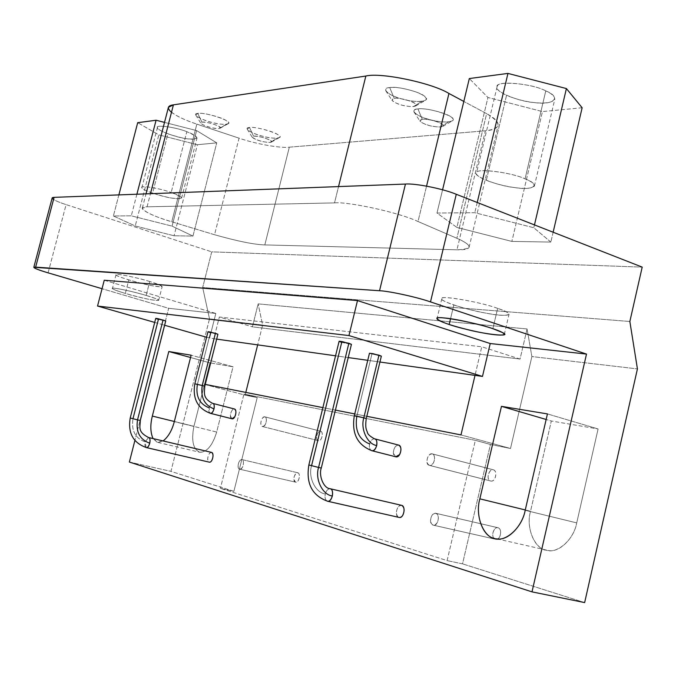 <?xml version="1.0" encoding="UTF-8"?>
<svg xmlns="http://www.w3.org/2000/svg" width="676" height="676" viewBox="0 0 676 676"><rect width="100%" height="100%" fill="white"/><g stroke="black" fill="none" stroke-linecap="round" stroke-linejoin="round"><path stroke-width="0.51" stroke-dasharray="3.38 2.54" d="M201.887 122.094C207.583 122.195 213.286 123.649 218.999 126.471C221.525 128.846 218.686 129.175 210.481 127.451C202.259 124.975 199.395 123.193 201.887 122.094L197.806 113.424C205.555 111.895 234.352 121.596 228.057 123.767L226.232 124.299L220.046 128.263C223.731 126.987 206.535 121.241 201.887 122.094L200.645 122.998C202.209 125.525 214.038 129.057 218.956 128.575L226.232 124.299C217.993 125.136 198.457 119.28 195.761 114.988L197.806 113.424L201.887 122.094M394.26 98.375C398.13 97.285 413.56 101.265 415.292 103.791C417.007 106.892 412.681 107.391 402.313 105.295C392.528 102.203 389.849 99.896 394.26 98.375L389.722 87.584C395.984 86.841 404.738 88.294 415.993 91.944C424.596 95.375 427.747 98.172 425.441 100.318L421.824 101.4L413.551 106.588L415.698 105.955C420.861 104.028 401.189 97.124 394.26 98.375L391.835 100.141C396.592 104.332 403.834 106.478 413.551 106.588L421.824 101.4C409.884 102.456 389.469 96.533 385.726 90.643C385.371 88.945 386.697 87.922 389.722 87.584L394.26 98.375M253.5 136.121C259.39 136.282 265.06 137.727 270.51 140.473C272.732 142.763 269.724 143.042 261.502 141.309C253.39 138.859 250.72 137.135 253.5 136.121L249.545 127.511C257.615 126.15 285.576 135.496 279.349 137.591L277.202 138.174L270.113 142.467L271.38 142.129C275.031 140.895 258.342 135.361 253.5 136.121L252.08 137.051C256.297 140.278 262.305 142.087 270.113 142.467L277.202 138.174C268.592 138.834 249.883 133.316 247.205 129.124L249.545 127.511L253.5 136.121M422.272 119.28C426.142 118.342 440.972 122.162 442.501 124.485C443.963 127.325 439.687 127.722 429.666 125.677C420.295 122.736 417.827 120.598 422.272 119.28L417.962 108.954C429.218 107.07 460.483 117.928 452.252 120.886L448.467 121.934L440.6 127.004L442.848 126.395C447.664 124.654 429.006 118.232 422.272 119.28L419.779 120.911C424.232 124.756 431.178 126.792 440.6 127.004L448.467 121.934C436.738 122.719 417.388 117.176 413.873 111.768C413.551 110.163 414.912 109.225 417.962 108.954L422.272 119.28M525.058 178.87C541.839 184.861 533.254 190.945 514.233 187.506C497.249 185.892 470.335 175.059 476.943 172.346C477.112 167.978 512.628 172.718 525.058 178.87C511.166 172.059 473.792 167.885 476.512 172.98C475.727 174.738 478.997 177.196 486.323 180.365L506.544 95.367C499.344 91.86 496.192 88.962 497.105 86.697C494.671 80.436 532.173 83.233 545.769 90.914L525.058 178.87L545.769 90.914C551.903 93.651 554.895 96.465 554.751 99.364C550.416 105.735 525.531 103.394 506.544 95.367L486.323 180.365C505.572 187.725 530.407 190.886 534.395 186.052C534.395 183.762 531.277 181.371 525.058 178.87M582.137 107.754L542.448 111.574L487.937 97.479L469.321 78.551L487.937 97.479L456.883 227.415L436.983 213.041L474.789 212.695L533.795 227.753L534.462 224.914L533.795 227.753L550.847 242.067L511.876 241.416L456.883 227.415L487.937 97.479L542.448 111.574L511.876 241.416L542.448 111.574L582.137 107.754M545.769 90.914C533.601 83.959 498.026 80.343 497.57 85.869C490.725 89.731 517.233 101.628 534.285 102.541C553.289 105.625 562.347 97.352 545.769 90.914M477.222 202.487L474.789 212.695L477.222 202.487M442.577 189.804L436.983 213.041L442.577 189.804M553.137 232.231L550.847 242.067L553.137 232.231M171.189 192.466C184.142 197.603 184.489 199.496 172.219 198.153C162.316 196.961 140.439 189.517 141.909 187.793C138.876 184.928 160.347 188.325 171.189 192.466C161.378 188.722 140.794 185.089 141.918 187.455C141.276 188.443 144.841 190.353 152.599 193.184L167.935 133.84C160.263 130.781 156.79 128.601 157.508 127.308C156.536 124.384 177.137 127.612 186.821 131.693L171.189 192.466L186.821 131.693C193.277 134.068 196.665 136.214 196.986 138.132C193.302 140.422 183.61 138.994 167.935 133.84L152.599 193.184C168.409 198.085 178.075 199.724 181.607 198.102C181.176 196.564 177.703 194.688 171.189 192.466M164.513 122.39L196.598 130.586L216.743 142.864L197.409 144.723L158.826 134.879L137.693 122.686L158.826 134.879L135.242 225.97L113.391 215.99L131.288 215.83L172.076 226.13L196.598 130.586L164.513 122.39M186.821 131.693C176.123 127.172 154.601 124.308 157.474 127.73C155.869 130.012 177.518 137.98 187.472 138.834C199.809 139.712 199.597 137.329 186.821 131.693M136.898 194.215L131.288 215.83L136.898 194.215M118.883 194.899L113.391 215.99L118.883 194.899M174.07 235.772L135.242 225.97L158.826 134.879L197.409 144.723L174.07 235.772L197.409 144.723L216.743 142.864L192.956 236.085L174.07 235.772L192.956 236.085L216.743 142.864L196.598 130.586L172.076 226.13L192.956 236.085L172.076 226.13L131.288 215.83L113.391 215.99L135.242 225.97L174.07 235.772M264.823 244.915C254.227 244.602 237.47 241.205 214.546 234.733L239.059 138.174C255.494 143.887 280.194 148.348 289.32 147.182L264.823 244.915L456.959 249.799L485.36 130.806C492.474 130.265 496.699 128.558 498.035 125.685C498.711 122.094 494.908 118.08 486.627 113.653L463.82 101.442L486.627 113.653L456.858 238.273L486.627 113.653C502.091 122.998 501.668 128.71 485.36 130.806L456.959 249.799C472.879 249.182 472.845 245.337 456.858 238.273C464.556 241.509 468.654 244.408 469.169 246.968C468.806 249.03 464.742 249.968 456.959 249.799L264.823 244.915L289.32 147.182L485.36 130.806L289.32 147.182C280.194 148.348 255.494 143.887 239.059 138.174L214.546 234.733L171.772 221.77L196.843 124.122L239.059 138.174L196.843 124.122L171.772 221.77C154.483 216.582 144.656 212.07 142.29 208.242L147.064 206.805L150.452 193.708L147.064 206.805L334.51 202.91L338.541 186.584L334.51 202.91C346.492 201.389 397.556 211.901 418.022 221.508L426.564 186.128L418.022 221.508L456.858 238.273L418.022 221.508C397.556 211.901 346.492 201.389 334.51 202.91L147.064 206.805C133.104 206.51 151.686 216.126 171.772 221.77L214.546 234.733C237.47 241.205 254.227 244.602 264.823 244.915M168.409 107.332C169.194 112.377 178.675 117.97 196.843 124.122C185.917 120.539 177.467 116.618 171.484 112.343M497.646 308.383C482.816 302.62 441.808 295.226 442.214 298.302C435.116 299.476 466.812 310.107 486.196 313.174C508.107 317.754 517.385 314.517 497.646 308.383C504.972 310.842 508.749 312.87 508.994 314.467C504.947 317.39 476.445 312.346 453.816 304.994L450.546 318.726L453.816 304.994C445.112 301.935 441.115 299.831 441.817 298.682C438.124 294.795 481.126 302.011 497.646 308.383L492.863 328.68L497.646 308.383M149.742 281.52C136.966 277.371 112.233 272.546 116.061 274.912C114.658 275.96 140.219 283.65 151.534 285.61C165.586 287.951 164.986 286.59 149.742 281.52C157.364 283.81 161.505 285.525 162.164 286.641C158.353 287.376 147.233 285.128 128.803 279.906L125.305 293.435C143.768 298.598 154.888 300.896 158.649 300.347C157.964 299.324 153.807 297.685 146.16 295.437L149.742 281.52L146.16 295.437C134.592 291.787 110.856 286.785 112.453 288.424C111.878 288.965 116.162 290.629 125.305 293.435L128.803 279.906C119.677 277.042 115.419 275.293 116.019 274.676C114.464 272.884 138.208 277.785 149.742 281.52M327.328 501.186C325.24 499.877 324.573 497.468 325.333 493.97C326.111 490.886 327.632 489.128 329.88 488.706M401.493 505.31L401.307 505.285C396.913 504.786 394.159 516.058 398.679 517.326M398.823 517.368L327.59 501.254M401.307 505.285L329.972 488.706C327.683 489.069 326.136 490.818 325.333 493.97C315.481 492.779 307.884 477.248 311.594 465.603C307.884 477.248 315.481 492.779 325.333 493.97C324.581 497.342 325.198 499.733 327.184 501.144M339.107 341.287L341.718 342.36L311.594 465.603L321.286 468.054L308.856 464.978M341.718 342.36L351.444 344.329L341.718 342.36M209.154 462.13L146.185 447.546C144.858 446.582 144.52 444.698 145.171 441.884L148.509 437.516M211.504 452.379L211.411 452.362C208.487 451.948 206.011 461.319 209.087 462.114M211.411 452.362L148.551 437.516L145.171 441.884C135.225 438.251 131.161 430.511 132.986 418.681C131.161 430.511 135.225 438.251 145.171 441.884L146.117 447.52M155.742 318.396L158.412 319.376L132.986 418.681L140.27 420.514L130.214 418.03M158.412 319.376L165.721 320.939L158.412 319.376M371.741 450.681C369.637 449.54 368.935 447.301 369.654 443.955C370.465 440.837 372.037 439.113 374.369 438.783M354.334 415.63L356.801 416.399C354.706 430.46 358.981 439.645 369.654 443.955C370.482 440.803 372.062 439.079 374.411 438.783L398.401 445.045C394.243 444.335 391.1 455.48 395.468 456.714M369.654 443.955C368.961 447.03 369.552 449.244 371.428 450.588M356.801 416.399L366.265 418.562L356.801 416.399L371.876 354.216L356.801 416.399M381.315 356.167L369.459 353.252L381.357 356.142M210.287 413.306C208.842 412.419 208.436 410.585 209.078 407.797L210.489 404.696L212.653 403.386M212.779 403.403L234.31 408.963C231.369 408.414 228.649 417.92 231.792 418.74M207.98 331.73L210.473 332.651L197.358 384.551L194.823 383.799L197.358 384.551C195.567 396.288 199.471 404.037 209.078 407.797L210.118 413.256M234.31 408.963L212.678 403.386L210.498 404.679L209.078 407.797M197.358 384.551L204.777 386.275L197.358 384.551L210.473 332.651L217.9 334.231L210.473 332.651M527.077 328.959L520.055 359.066L252.41 326.838L258.147 303.879L527.077 328.959L531.885 356.556L637.426 368.902L531.885 356.556L510.507 448.484L531.885 356.556L527.077 328.959L258.147 303.879L252.41 326.838L520.055 359.066L481.76 346.788L219.328 317.027L252.41 326.838L219.328 317.027L481.76 346.788L475.017 375.374L481.76 346.788L520.055 359.066L527.077 328.959M379.929 362.032L367.752 360.316L379.929 362.032M348.216 357.579L335.558 355.804L348.216 357.579M216.666 339.115L213.853 338.718L219.328 317.027L213.853 338.718L216.666 339.115M154.711 322.418L164.623 325.249L154.711 322.418M206.586 337.256L213.853 338.718L206.586 337.256M104.256 280.236L215.821 313.461L209.594 338.118L215.821 313.461L168.67 308.298L134.887 440.507L168.67 308.298L102.051 288.711L168.67 308.298L215.821 313.461L104.256 280.236M598.091 428.956L547.433 413.915L598.091 428.956L576.721 522.894C574.076 538.096 559.618 552.706 548.532 550.551C535.662 550.999 525.37 528.674 530.533 511.242L551.329 420.996L598.091 428.956L551.329 420.996L546.149 419.475L551.329 420.996L530.533 511.242L525.269 509.949L530.533 511.242C525.92 526.934 533.888 548.067 545.6 550.002C556.635 554.683 573.899 539.921 576.721 522.894L525.193 510.295L576.721 522.894L598.091 428.956M498.06 527.745C502.674 528.995 500.485 540.775 495.398 539.22C490.294 537.842 493.48 526.503 498.06 527.745L435.851 513.295C440.22 514.191 438.285 526.207 433.493 525.201L495.838 539.313C500.755 540.344 502.547 528.674 498.06 527.745L497.663 527.669C493.015 527.111 490.506 538.121 495.398 539.22L433.062 525.117C428.297 524.044 430.925 512.704 435.462 513.219L498.06 527.745M297.803 472.761C300.896 473.606 298.919 483.196 295.505 482.14C292.066 481.227 294.719 471.933 297.803 472.761L241.983 459.579C244.932 460.153 243.039 469.989 239.811 469.228L295.725 482.182C299.071 482.977 300.862 473.369 297.803 472.761L297.601 472.727C293.654 475.279 292.953 478.414 295.505 482.14L239.591 469.186C236.363 468.51 238.763 459.114 241.788 459.545L297.803 472.761M493.303 469.786C497.806 470.775 495.66 482.267 490.692 480.999C485.698 479.918 488.832 468.798 493.303 469.786L432.141 453.833C436.502 454.517 434.406 466.474 429.632 465.426L490.92 481.05C495.821 482.132 497.773 470.513 493.303 469.786L493.108 469.744C488.596 468.983 485.74 480.146 490.683 481.008L429.404 465.384C424.587 464.573 427.553 453.072 431.956 453.799L493.303 469.786M320.627 431.212C323.838 431.922 321.86 441.572 318.328 440.659C314.762 439.899 317.441 430.511 320.627 431.212L264.815 416.822C267.916 417.286 265.921 427.333 262.541 426.531L318.455 440.684C321.962 441.529 323.846 431.71 320.627 431.212L320.525 431.195C317.306 430.595 314.762 440.084 318.32 440.659L262.415 426.505C258.976 425.973 261.612 416.239 264.713 416.805L320.627 431.212M233.034 366.772L191.147 355.196L233.034 366.772L216.675 432.04C212.763 445.07 207.279 451.838 200.206 452.362C193.226 449.751 191.131 441.065 193.936 426.303L209.94 362.843L233.034 366.772L209.94 362.843L190.556 357.503L209.94 362.843L193.936 426.303L174.34 421.486L193.936 426.303C191.173 440.144 192.981 448.771 199.352 452.185C206.577 452.633 212.357 445.915 216.675 432.04L174.307 421.63L216.675 432.04L233.034 366.772M153.055 438.572L158.032 442.45L163.11 440.946L157.204 442.281L153.055 438.572M233.896 491.334L170.935 471.366L209.509 318.852L262.618 325.063L257.674 344.87L262.618 325.063L258.147 303.879L262.618 325.063L209.509 318.852L202.673 287.511L629.855 321.489L202.673 287.511L211.723 251.852L642.2 267.113L211.723 251.852L202.673 287.511L209.509 318.852L170.935 471.366L233.896 491.334L257.218 397.572L233.896 491.334L220.41 488.351L233.896 491.334M245.81 392.393L245.126 395.147L257.218 397.572L243.951 394.049L220.41 488.351L243.951 394.049L475.346 440.329L447.106 560.607L220.41 488.351L447.106 560.607L475.346 440.329L490.438 444.453L462.519 563.852L447.106 560.607L462.519 563.852L490.438 444.453L510.507 448.484L460.981 434.922L510.507 448.484L490.438 444.453L475.346 440.329L243.951 394.049L257.218 397.572L245.126 395.147L202.47 383.833L213.853 338.718L202.47 383.833L245.126 395.147L245.81 392.393M264.815 416.822C262.449 417.227 261.113 419.475 260.801 423.573C261.511 426.987 262.989 427.325 265.237 424.596C266.893 420.776 266.75 418.182 264.815 416.822M432.141 453.833C428.854 454.204 427.122 456.849 426.953 461.776C428.17 465.925 430.266 466.406 433.24 463.221C435.319 458.691 434.955 455.565 432.141 453.833M241.983 459.579C239.701 459.883 238.391 462.08 238.062 466.17C238.721 469.634 240.149 470.04 242.338 467.395C243.96 463.643 243.842 461.032 241.983 459.579M435.851 513.295C432.488 513.507 430.722 516.151 430.553 521.238C431.795 525.607 433.941 526.224 436.983 523.08C439.104 518.5 438.724 515.239 435.851 513.295M584.647 602.586L462.519 563.852L584.647 602.586M129.378 462.054L170.935 471.366L129.378 462.054M366.806 416.306L354.748 413.923L366.806 416.306M335.414 410.104L322.883 407.628L335.414 410.104M402.719 515.281C399.685 518.484 397.572 517.875 396.389 513.456C396.601 508.293 398.367 505.589 401.688 505.352M211.858 460.305C209.687 462.992 208.292 462.587 207.684 459.097C208.047 454.956 209.357 452.726 211.596 452.405M395.688 456.79L393.398 453.173C393.609 448.18 395.342 445.484 398.587 445.078M231.91 418.782L230.415 415.841C230.761 411.701 232.088 409.411 234.411 408.98M48.097 272.85L66.087 204.617L211.723 251.852L66.087 204.617L48.097 272.85M52.204 197.865C52.331 199.369 56.961 201.617 66.087 204.617C60.443 202.8 56.252 201.093 53.531 199.496M146.16 295.437L155.083 298.37C165.519 301.986 152.032 300.583 136.848 296.57C121.967 293.054 105.693 286.987 114.776 288.272C122.373 289.243 132.834 291.626 146.16 295.437M550.847 242.067L533.795 227.753L474.789 212.695L436.983 213.041L456.883 227.415L511.876 241.416L550.847 242.067M417.962 108.954C408.093 109.149 417.295 116.999 430.316 119.77C442.645 123.522 458.345 122.094 451.754 117.658C449.312 113.703 424.393 107.281 417.962 108.954M249.545 127.511C242.278 127.561 252.114 133.924 262.888 136.273C273.526 139.391 284.579 138.386 277.954 134.786C274.583 131.609 253.677 126.26 249.545 127.511M389.722 87.584C379.675 87.956 389.68 96.44 403.158 99.287C416.002 103.225 431.905 101.425 424.858 96.651C422.061 92.35 396.136 85.658 389.722 87.584M197.806 113.424C190.826 113.56 201.364 120.117 212.129 122.466C222.886 125.626 233.364 124.443 226.375 120.734C222.598 117.438 201.575 112.055 197.806 113.424M220.046 128.263L228.057 123.767M195.761 114.988L200.645 122.998M415.698 105.955L425.441 100.318M385.726 90.643L391.835 100.141M271.38 142.129L279.349 137.591M247.205 129.124L252.08 137.051M442.848 126.395L452.252 120.886M413.873 111.768L419.779 120.911M497.105 86.697L476.512 172.98M534.395 186.052L554.751 99.364M157.508 127.308L141.918 187.455M181.607 198.102L196.986 138.132M142.332 208.081L146.008 193.877M469.076 247.365L498.035 125.685M504.313 334.426L508.994 314.467M441.817 298.682L437.076 318.531M158.649 300.347L162.164 286.641M116.019 274.676L112.453 288.424M374.411 438.783L398.401 445.045M497.063 538.89L548.532 550.551M495.838 539.313L433.493 525.201M435.462 513.219L497.663 527.669M295.725 482.182L239.811 469.228M241.788 459.545L297.601 472.727M490.92 481.05L429.632 465.426M431.956 453.799L493.108 469.744M318.455 440.684L262.541 426.531M264.713 416.805L320.525 431.195M158.032 442.45L200.206 452.362"/><path stroke-width="1.01" d="M507.955 73.414L566.403 88.564L582.137 107.754L553.137 232.231L582.137 107.754L566.403 88.564L507.955 73.414L477.222 202.487L507.955 73.414L469.321 78.551L507.955 73.414M534.462 224.914L566.403 88.564L534.462 224.914M469.321 78.551L442.577 189.804L469.321 78.551M156.08 120.235L164.513 122.39L156.08 120.235L136.898 194.215L156.08 120.235L137.693 122.686L156.08 120.235M137.693 122.686L118.883 194.899L137.693 122.686M171.484 112.343C166.795 108.177 167.437 105.684 173.419 104.848L365.843 76.042C380.58 72.171 431.947 82.886 448.94 93.474L463.82 101.442L448.94 93.474L426.564 186.128L448.94 93.474C431.947 82.886 380.58 72.171 365.843 76.042L338.541 186.584L365.843 76.042L173.419 104.848L150.452 193.708L173.419 104.848L168.409 107.332L146.008 193.877M450.546 318.726L449.168 324.488C471.873 331.662 500.358 336.935 504.313 334.426C504.034 332.989 500.215 331.071 492.863 328.68C476.267 322.545 433.299 314.957 437.076 318.531C436.4 319.537 440.439 321.522 449.168 324.488L450.546 318.726M327.328 501.186L399.254 517.453C403.969 518.441 405.989 506.24 401.688 505.352L330.336 488.773C334.485 489.618 332.279 502.209 327.733 501.271L327.59 501.254M327.184 501.144L327.733 501.271C329.609 501.415 331.155 499.657 332.355 495.998C333.006 491.875 332.33 489.466 330.336 488.773L401.493 505.31M332.355 495.998C322.46 494.807 314.839 479.174 318.573 467.437L308.856 464.978L311.594 465.603L341.718 342.36C338.135 341.169 338.456 340.949 342.698 341.71L351.419 344.346L348.867 343.256L339.107 341.287L308.856 464.978L318.573 467.437C314.839 479.174 322.46 494.807 332.355 495.998M330.336 488.773L329.972 488.706C323.229 488.123 318.582 474.941 321.286 468.062L318.573 467.437L348.867 343.256L318.573 467.437L321.286 468.054L351.444 344.329M146.185 447.546L209.366 462.173C212.526 462.925 214.478 452.962 211.596 452.405L148.728 437.549C151.475 438.073 149.379 448.298 146.379 447.58L146.185 447.546M146.117 447.52L146.379 447.58C147.647 447.681 148.771 446.219 149.759 443.211C150.368 439.907 150.021 438.023 148.728 437.549L211.504 452.379M149.759 443.211C139.771 439.552 135.69 431.778 137.524 419.872L130.214 418.03L132.986 418.681L158.412 319.376C155.125 318.362 155.015 318.142 158.066 318.709L165.721 320.914L155.742 318.396L130.214 418.03L137.524 419.872C135.69 431.778 139.771 439.552 149.759 443.211M148.728 437.549L148.551 437.516C137.084 431.584 140.346 427.046 140.27 420.514L137.524 419.872L163.068 319.959L137.524 419.872L140.27 420.514L165.721 320.939M371.741 450.681L396.001 456.849C400.699 457.88 402.879 445.738 398.587 445.078L374.597 438.817C378.839 439.459 376.6 451.737 371.961 450.723L395.468 456.714M371.428 450.588L371.961 450.723C373.921 450.909 375.501 449.177 376.709 445.543C367.414 444.183 360.291 428.998 363.815 417.802L354.334 415.63L363.815 417.802C360.291 428.998 367.414 444.183 376.709 445.543C377.301 441.622 376.6 439.375 374.597 438.817M369.654 443.955C358.981 439.645 354.706 430.46 356.801 416.399L354.334 415.63C351.435 433.299 357.308 445.002 371.961 450.723L396.001 456.849M374.411 438.783C369.856 436.257 367.516 434.068 367.381 432.217C366.772 430.223 364.854 428.719 366.265 418.562L381.357 356.142L378.974 355.162L363.815 417.802L366.265 418.562L363.815 417.802L378.974 355.162L369.468 353.235L373.042 353.675L381.315 356.167M210.287 413.306L232.088 418.816C235.392 419.602 237.453 409.419 234.411 408.98L212.779 403.403C215.771 403.825 213.658 414.101 210.405 413.323L231.792 418.74M214.005 408.912C204.363 405.135 200.451 397.336 202.251 385.523L194.823 383.791L202.251 385.523C200.451 397.336 204.363 405.135 214.005 408.912C214.579 405.642 214.174 403.809 212.779 403.403L212.678 403.386C202.377 398.122 204.532 392.959 204.777 386.275L202.251 385.523L215.424 333.319L207.98 331.73L194.823 383.791C192.39 398.612 197.586 408.456 210.405 413.323C211.799 413.45 212.999 411.971 214.005 408.912M210.118 413.256L232.088 418.816M209.078 407.797C199.471 404.037 195.567 396.288 197.358 384.551M202.251 385.523L204.777 386.275L217.9 334.231L215.424 333.319L202.251 385.523M475.017 375.374L379.929 362.032L482.478 376.422L348.96 335.566L97.538 306.051L154.711 322.418L97.538 306.051L104.256 280.236L97.538 306.051L348.96 335.566L357.494 300.575L104.256 280.236L357.494 300.575L348.96 335.566L482.478 376.422L490.218 343.535L357.494 300.575L490.218 343.535L482.478 376.422L475.017 375.374L460.981 434.922L366.806 416.306L460.981 434.922L475.017 375.374M367.752 360.316L348.216 357.579L367.752 360.316M335.558 355.804L216.666 339.115L335.558 355.804M164.623 325.249L206.586 337.256L164.623 325.249M210.473 332.651C207.312 331.671 207.304 331.477 210.447 332.068L217.9 334.223M547.433 413.915L501.465 406.344L546.149 419.475L501.465 406.344L479.85 498.837L525.269 509.949L479.85 498.837C474.552 516.717 484.379 539.465 497.063 538.89C507.955 540.986 522.387 525.886 525.193 510.295L547.433 413.915L525.193 510.295C522.193 527.753 504.989 543.039 494.19 538.35C482.681 536.474 475.118 514.943 479.85 498.837L501.465 406.344L547.433 413.915M191.147 355.196L168.797 351.512L190.556 357.503L168.797 351.512L152.337 416.078L174.34 421.486L152.337 416.078C150.123 424.976 150.359 432.471 153.055 438.572C150.359 432.471 150.123 424.976 152.337 416.078L168.797 351.512L191.147 355.196L174.307 421.63L191.147 355.196M163.11 440.946C168.299 436.84 172.034 430.401 174.307 421.63C172.034 430.401 168.299 436.84 163.11 440.946M257.674 344.87L245.81 392.393L257.674 344.87M53.531 199.496C51.537 198.136 51.731 197.426 54.097 197.35L405.448 184.058C415.123 183.154 443.372 188.815 456.266 194.282L642.2 267.113L456.266 194.282L430.494 301.902L456.266 194.282C443.372 188.815 415.123 183.154 405.448 184.058L379.54 290.731L35.642 267.138L54.097 197.35L35.642 267.138C31.595 267.197 35.743 269.099 48.097 272.85L102.051 288.711L48.097 272.85C38.862 270.113 34.113 268.262 33.834 267.29L379.54 290.731C388.987 291.043 417.312 297.237 430.494 301.902L586.498 354.08L531.995 591.863L584.647 602.586L637.426 368.902L629.855 321.489L642.2 267.113L629.855 321.489L637.426 368.902L584.647 602.586L531.995 591.863L129.378 462.054L531.995 591.863L586.498 354.08L490.218 343.535L586.498 354.08L430.494 301.902C417.312 297.237 388.987 291.043 379.54 290.731L405.448 184.058L54.097 197.35L52.204 197.865M354.748 413.923L335.414 410.104L354.748 413.923M322.883 407.628L205.25 384.382L322.883 407.628M134.887 440.507L129.378 462.054L134.887 440.507M401.688 505.352C404.51 507.313 404.848 510.617 402.719 515.281M211.596 452.405C213.405 453.858 213.498 456.494 211.858 460.305M398.587 445.078C401.341 446.811 401.671 449.979 399.584 454.585L395.688 456.79M234.411 408.98C236.304 410.34 236.414 412.96 234.749 416.839L231.91 418.782M492.863 328.68L502.648 332.634C513.177 337.425 485.241 334.527 464.606 328.882C442.594 323.787 427.426 315.819 444.647 318.016C454.204 318.599 480.982 324.514 492.863 328.68M399.254 517.453L327.733 501.271C312.135 495.652 305.839 483.56 308.856 464.978M209.366 462.173L146.379 447.58C133.155 442.881 127.764 433.037 130.214 418.03M369.468 353.235L354.334 415.63M33.808 267.324L52.17 197.924"/></g></svg>
